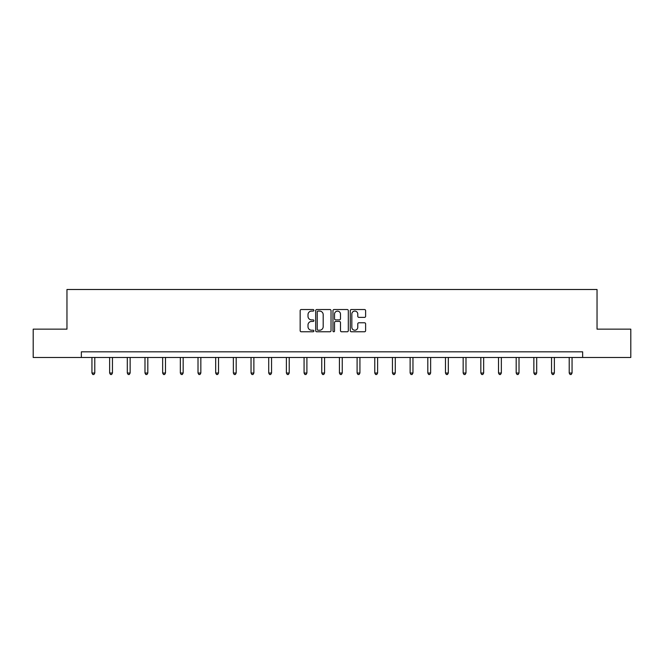 <?xml version="1.0" encoding="UTF-8"?>
<svg xmlns="http://www.w3.org/2000/svg" width="664" height="664" viewBox="0 0 664 664"><rect width="100%" height="100%" fill="white"/><g stroke="black" fill="none" stroke-linecap="round" stroke-linejoin="round"><path stroke-width="1" d="M313.873 310.312A0.78 0.78 0 0 0 313.093 309.532L301.273 309.532A1.112 1.112 0 0 0 300.161 310.644L300.161 330.664A1.112 1.112 0 0 0 301.273 331.776L313.093 331.776A0.78 0.78 0 0 0 313.873 331.004A0.78 0.78 0 0 0 313.093 330.224L311.565 330.224A3.561 3.561 0 0 1 308.005 326.663L308.005 324.995A3.561 3.561 0 0 1 311.565 321.434L313.093 321.434A0.78 0.78 0 0 0 313.873 320.654A0.78 0.78 0 0 0 313.093 319.882L311.565 319.882A3.561 3.561 0 0 1 308.005 316.321L308.005 314.653A3.561 3.561 0 0 1 311.565 311.092L313.093 311.092A0.78 0.78 0 0 0 313.873 310.312M364.503 317.375A1.112 1.112 0 0 0 365.615 316.263L365.615 310.644A1.112 1.112 0 0 0 364.503 309.532L351.38 309.532A1.112 1.112 0 0 0 350.268 310.644L350.268 330.664A1.112 1.112 0 0 0 351.38 331.776L364.503 331.776A1.112 1.112 0 0 0 365.615 330.664L365.615 323.883A1.112 1.112 0 0 0 364.503 322.77L358.892 322.77A1.112 1.112 0 0 0 357.78 323.883L357.78 327.244A2.971 2.971 0 0 1 354.8 330.224A2.971 2.971 0 0 1 351.829 327.244L351.829 314.064A2.971 2.971 0 0 1 354.8 311.092A2.971 2.971 0 0 1 357.78 314.064L357.78 316.263A1.112 1.112 0 0 0 358.892 317.375L364.503 317.375M81.357 357.481L33.2 357.481L33.2 329.153L66.964 329.153L66.964 289.496L597.036 289.496L597.036 329.153L630.8 329.153L630.8 357.481L582.643 357.481L582.643 351.82L81.357 351.82L81.357 357.481L582.643 357.481M331.029 310.644A1.112 1.112 0 0 0 329.917 309.532L316.794 309.532A1.112 1.112 0 0 0 315.682 310.644L315.682 330.664A1.112 1.112 0 0 0 316.794 331.776L329.917 331.776A1.112 1.112 0 0 0 331.029 330.664L331.029 310.644M334.083 309.532L347.206 309.532A1.112 1.112 0 0 1 348.318 310.644L348.318 330.664A1.112 1.112 0 0 1 347.206 331.776L341.595 331.776A1.112 1.112 0 0 1 340.483 330.664L340.483 322.546A1.112 1.112 0 0 0 339.37 321.434L335.644 321.434A1.112 1.112 0 0 0 334.531 322.546L334.531 331.004A0.78 0.78 0 0 1 333.751 331.776A0.78 0.78 0 0 1 332.971 331.004L332.971 310.644A1.112 1.112 0 0 1 334.083 309.532M318.014 311.092A0.78 0.78 0 0 0 317.234 311.873L317.234 329.444A0.78 0.78 0 0 0 318.014 330.224L319.625 330.224A3.561 3.561 0 0 0 323.185 326.663L323.185 314.653A3.561 3.561 0 0 0 319.625 311.092L318.014 311.092M340.483 314.122A2.971 2.971 0 0 0 337.503 311.15A2.971 2.971 0 0 0 334.531 314.122L334.531 318.77A1.112 1.112 0 0 0 335.644 319.882L339.37 319.882A1.112 1.112 0 0 0 340.483 318.77L340.483 314.122M91.947 357.481L91.947 373.027L94.786 373.027L94.786 357.481M94.786 373.027L93.931 374.504L92.802 374.504L91.947 373.027M109.626 357.481L109.626 373.027L112.457 373.027L112.457 357.481M112.457 373.027L111.61 374.504L110.481 374.504L109.626 373.027M127.305 357.481L127.305 373.027L130.136 373.027L130.136 357.481M130.136 373.027L129.289 374.504L128.152 374.504L127.305 373.027M144.984 357.481L144.984 373.027L147.815 373.027L147.815 357.481M147.815 373.027L146.96 374.504L145.831 374.504L144.984 373.027M162.655 357.481L162.655 373.027L165.494 373.027L165.494 357.481M165.494 373.027L164.639 374.504L163.51 374.504L162.655 373.027M180.334 357.481L180.334 373.027L183.164 373.027L183.164 357.481M183.164 373.027L182.318 374.504L181.181 374.504L180.334 373.027M198.013 357.481L198.013 373.027L200.843 373.027L200.843 357.481M200.843 373.027L199.997 374.504L198.86 374.504L198.013 373.027M215.684 357.481L215.684 373.027L218.522 373.027L218.522 357.481M218.522 373.027L217.667 374.504L216.539 374.504L215.684 373.027M233.363 357.481L233.363 373.027L236.193 373.027L236.193 357.481M236.193 373.027L235.346 374.504L234.209 374.504L233.363 373.027M251.042 357.481L251.042 373.027L253.872 373.027L253.872 357.481M253.872 373.027L253.025 374.504L251.888 374.504L251.042 373.027M268.712 357.481L268.712 373.027L271.551 373.027L271.551 357.481M271.551 373.027L270.696 374.504L269.567 374.504L268.712 373.027M286.392 357.481L286.392 373.027L289.222 373.027L289.222 357.481M289.222 373.027L288.375 374.504L287.246 374.504L286.392 373.027M304.07 357.481L304.07 373.027L306.901 373.027L306.901 357.481M306.901 373.027L306.054 374.504L304.917 374.504L304.07 373.027M321.749 357.481L321.749 373.027L324.58 373.027L324.58 357.481M324.58 373.027L323.725 374.504L322.596 374.504L321.749 373.027M339.42 357.481L339.42 373.027L342.25 373.027L342.25 357.481M342.25 373.027L341.404 374.504L340.275 374.504L339.42 373.027M357.099 357.481L357.099 373.027L359.929 373.027L359.929 357.481M359.929 373.027L359.083 374.504L357.946 374.504L357.099 373.027M374.778 357.481L374.778 373.027L377.608 373.027L377.608 357.481M377.608 373.027L376.754 374.504L375.625 374.504L374.778 373.027M392.449 357.481L392.449 373.027L395.287 373.027L395.287 357.481M395.287 373.027L394.433 374.504L393.304 374.504L392.449 373.027M410.128 357.481L410.128 373.027L412.958 373.027L412.958 357.481M412.958 373.027L412.112 374.504L410.974 374.504L410.128 373.027M427.807 357.481L427.807 373.027L430.637 373.027L430.637 357.481M430.637 373.027L429.791 374.504L428.654 374.504L427.807 373.027M445.478 357.481L445.478 373.027L448.316 373.027L448.316 357.481M448.316 373.027L447.461 374.504L446.332 374.504L445.478 373.027M463.157 357.481L463.157 373.027L465.987 373.027L465.987 357.481M465.987 373.027L465.14 374.504L464.003 374.504L463.157 373.027M480.836 357.481L480.836 373.027L483.666 373.027L483.666 357.481M483.666 373.027L482.819 374.504L481.682 374.504L480.836 373.027M498.506 357.481L498.506 373.027L501.345 373.027L501.345 357.481M501.345 373.027L500.49 374.504L499.361 374.504L498.506 373.027M516.185 357.481L516.185 373.027L519.016 373.027L519.016 357.481M519.016 373.027L518.169 374.504L517.04 374.504L516.185 373.027M533.864 357.481L533.864 373.027L536.695 373.027L536.695 357.481M536.695 373.027L535.848 374.504L534.711 374.504L533.864 373.027M551.543 357.481L551.543 373.027L554.374 373.027L554.374 357.481M554.374 373.027L553.519 374.504L552.39 374.504L551.543 373.027M569.214 357.481L569.214 373.027L572.053 373.027L572.053 357.481M572.053 373.027L571.198 374.504L570.069 374.504L569.214 373.027"/></g></svg>
